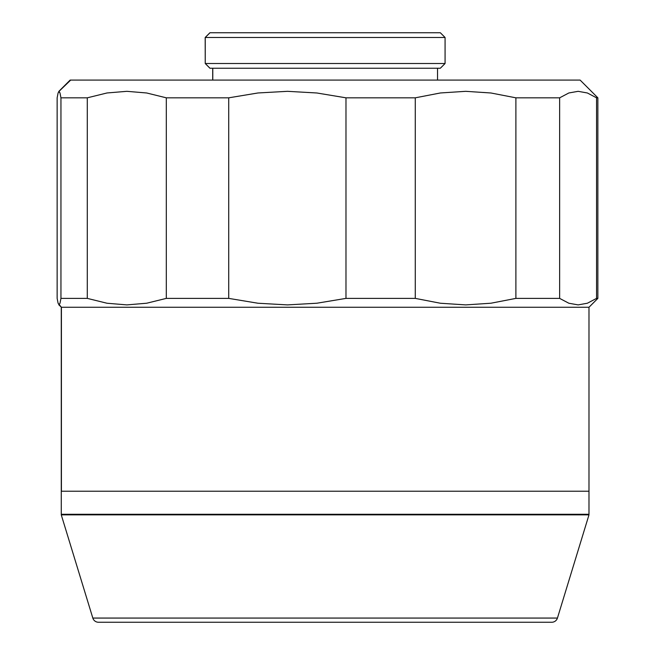 <?xml version="1.0" encoding="UTF-8"?>
<svg xmlns="http://www.w3.org/2000/svg" width="655" height="655" viewBox="0 0 655 655"><rect width="100%" height="100%" fill="white"/><g stroke="black" fill="none" stroke-linecap="round" stroke-linejoin="round"><path stroke-width="0.98" d="M557.438 618.066L588.984 514.871L61.267 514.871L92.822 618.066L557.438 618.066L588.984 514.871L61.267 514.871L92.822 618.066A5.92 5.92 0 0 0 98.479 622.25L551.78 622.25A5.92 5.92 0 0 0 557.438 618.066L92.822 618.066A5.92 5.92 0 0 0 98.479 622.25L550.691 622.25M580.707 514.871L580.707 514.281L580.707 514.871M69.553 514.281L69.553 514.871L69.553 514.281M588.984 514.281L588.984 491.209L61.267 491.209L61.267 514.281L588.984 514.281L61.267 514.281L61.267 491.209L588.984 491.209L588.984 514.281M596.549 97.824L596.549 298.385L596.549 97.824L597.859 97.824L580.117 80.082L70.273 80.082L59.04 91.323L59.998 92.977L60.948 97.824L87.287 97.824L107.002 92.969L126.906 91.323L146.679 92.985L166.304 97.824L228.726 97.824L257.98 92.969L287.52 91.323L316.856 92.985L345.979 97.824L415.27 97.824L440.381 92.969L465.73 91.323L490.906 92.985L515.894 97.824L559.64 97.824L568.851 92.969L578.152 91.323L587.388 92.985L596.549 97.824L597.859 97.824L597.859 298.385L596.549 298.385L597.859 298.385L588.984 307.26L588.984 491.209L61.267 491.209L61.267 307.26L588.984 307.26L61.406 307.26L61.406 491.209L588.853 491.209M205.244 37.482L445.072 37.482L205.244 37.482L205.244 63.51L209.977 68.243L440.34 68.243L445.072 63.51L205.244 63.51L445.072 63.51L445.072 37.482L440.34 32.75L209.977 32.75L205.244 37.482L209.919 32.75L205.187 37.482L205.244 63.51L205.244 37.482M212.785 68.243L212.785 80.082L212.785 68.243M596.549 298.385L587.388 303.224L578.152 304.894L568.851 303.24L559.64 298.385L515.894 298.385L490.906 303.224L465.73 304.894L440.381 303.24L415.27 298.385L345.979 298.385L316.856 303.224L287.52 304.894L257.98 303.24L228.726 298.385L166.304 298.385L146.679 303.224L126.906 304.894L107.002 303.24L87.287 298.385L60.948 298.385L59.998 303.232L59.04 304.894L61.406 307.26L58.721 304.706M228.726 298.385L228.726 97.824L166.304 97.824L166.304 298.385L228.726 298.385L228.726 97.824L257.98 92.969L287.52 91.323L316.856 92.985L345.979 97.824L345.979 298.385L415.27 298.385L415.27 97.824L345.979 97.824L345.979 298.385L316.856 303.224L287.52 304.894L257.98 303.24L228.726 298.385M61.848 491.209L61.406 491.209L61.406 307.26L58.09 303.24L57.141 298.385L57.141 97.824L58.09 92.969L59.04 91.323L70.699 80.082M587.388 303.224L578.152 304.894L568.851 303.24L559.64 298.385L559.64 97.824L515.894 97.824L515.894 298.385L559.64 298.385L559.64 97.824L568.851 92.969M60.948 97.824L60.948 298.385L87.287 298.385L87.287 97.824L60.948 97.824L60.948 298.385L59.998 303.232M579.986 80.082L70.142 80.082L58.77 91.454L59.998 92.977M209.977 68.243L205.244 63.51L209.919 68.243L440.283 68.243M440.283 32.75L209.977 32.75M58.09 303.24L57.141 298.385L57.141 97.824L58.09 92.969M515.894 298.385L490.906 303.224L465.73 304.894L440.381 303.24L415.27 298.385L415.27 97.824L440.381 92.969L465.73 91.323L490.906 92.985L515.894 97.824L515.894 298.385M166.304 298.385L146.679 303.224L126.906 304.894L107.002 303.24L87.287 298.385L87.287 97.824L107.002 92.969L126.906 91.323L146.679 92.985L166.304 97.824L166.304 298.385M437.532 80.082L437.532 68.243M212.719 80.082L212.719 68.243"/></g></svg>
